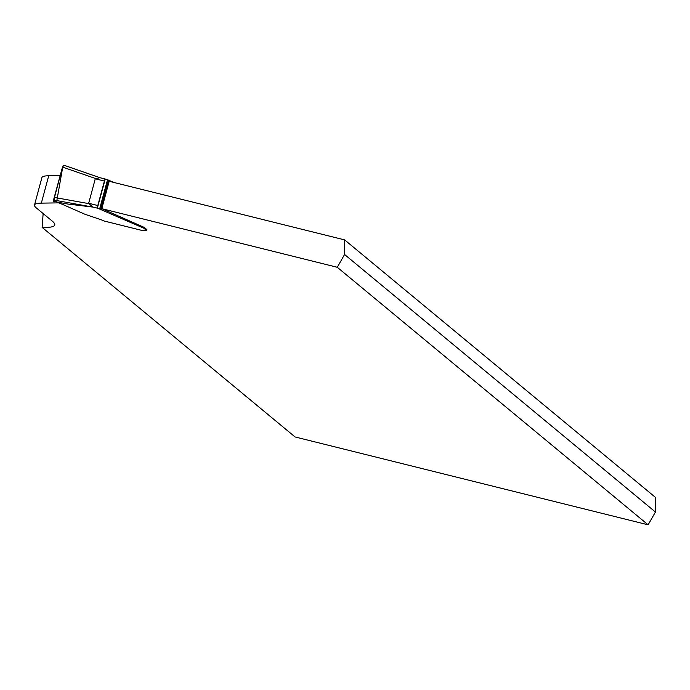 <?xml version="1.0" encoding="UTF-8"?>
<svg xmlns="http://www.w3.org/2000/svg" width="690" height="690" viewBox="0 0 690 690"><rect width="100%" height="100%" fill="white"/><g stroke="black" fill="none" stroke-linecap="round" stroke-linejoin="round"><path stroke-width="1.03" d="M58.547 202.869L41.348 203.136A121.233 11.48 -164.9 0 0 34.5 205.016A121.233 11.48 -164.9 0 0 36.328 207.923L52.362 221.205A157.605 14.921 15.1 0 1 54.743 224.983A157.605 14.921 15.1 0 1 42.133 227.389L295.087 436.968L648.108 524.823L655.431 512.032L655.5 497.438L344.655 239.904L344.586 254.498L337.263 267.28L648.108 524.823M337.263 267.28L101.792 208.682L109.184 181.298L344.655 239.904M97.471 207.725A2.424 0.492 -76 0 1 97.808 205.534L104.406 181.065A2.424 0.492 -76 0 1 105.165 179.219L97.471 207.725L97.79 208.259L143.072 227.881A12.127 1.147 15.1 0 1 143.796 228.218L146.547 230.357A9.091 0.863 15.1 0 1 146.685 230.572L146.918 229.701A9.091 0.863 -164.9 0 0 146.78 229.485L144.029 227.346A12.127 1.147 -164.9 0 0 143.304 227.001L101.792 208.682M43.142 213.564L42.133 227.389M34.5 205.016L41.892 177.632A121.233 11.48 15.1 0 1 48.731 175.752L60.116 175.571M344.586 254.498L655.431 512.032M56.951 202.161L60.625 203.705A4.847 0.457 15.1 0 1 62.6 204.421L83.844 213.797A12.127 1.147 -164.9 0 0 85.448 214.435L100.369 219.506A9.695 0.914 15.1 0 1 103.974 220.972L142.873 230.65A6.063 0.578 -164.9 0 1 142.778 230.503A6.063 0.578 -164.9 0 1 144.339 230.529A9.091 0.863 15.1 0 0 146.685 230.572M62.928 165.962L56.761 201.092L54.562 200.195C57.727 201.092 57.477 201.359 53.811 200.988L53.259 200.963L62.16 168.317L53.449 201.402L67.896 204.059L92.641 207.043L88.674 203.257L95.272 178.788L99.912 177.701L107.519 179.78L99.653 208.915M114.264 182.565L107.519 179.78M105.165 179.219L105.656 179.124L105.165 179.219M105.57 179.098L99.912 177.701M95.531 178.52L62.497 167.066L63.989 165.255L99.679 177.623M92.641 207.043L54.562 200.195L54.303 197.426L88.76 203.619M62.497 167.066L54.303 197.426M53.561 200.963L53.449 201.402L53.259 200.971L56.261 201.187M48.731 175.752L41.348 203.136M97.79 208.259L92.055 206.828M88.674 203.257L97.808 205.534M104.406 181.065L95.272 178.788M108.52 180.09L100.662 209.217M109.141 180.306L101.275 209.432M143.304 227.001L143.072 227.881M144.029 227.346L143.796 228.218M144.245 227.467L144.012 228.338M144.883 227.907L144.65 228.778M146.78 229.485L146.547 230.357M53.811 200.988L54.182 199.617M104.026 220.99L142.916 230.676M63.885 165.195L100.171 177.77"/></g></svg>
